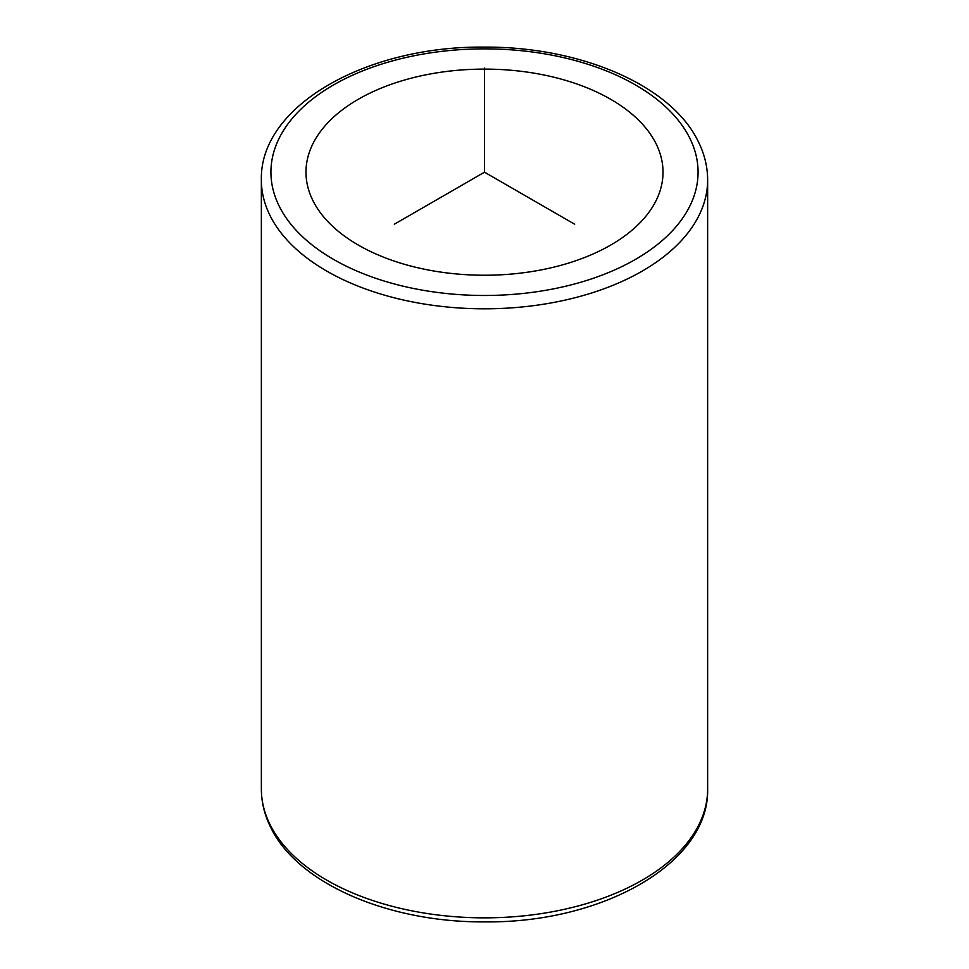 <?xml version="1.0" encoding="UTF-8"?>
<svg xmlns="http://www.w3.org/2000/svg" width="969" height="969" viewBox="0 0 969 969"><rect width="100%" height="100%" fill="white"/><g stroke="black" fill="none" stroke-linecap="round" stroke-linejoin="round"><path stroke-width="1.45" d="M655.783 143.158A178.514 103.065 180 0 1 663.014 172.179A178.514 103.065 180 0 1 509.888 274.191A178.514 103.065 180 0 1 313.217 201.189A178.514 103.065 180 0 1 305.986 172.179A178.514 103.065 180 0 1 459.112 70.156A178.514 103.065 180 0 1 655.783 143.158M574.665 224.227L484.5 172.179L394.335 224.227M484.5 172.179L484.5 68.06M279.569 206.894A213.568 123.305 180 0 1 424.374 53.852A213.568 123.305 180 0 1 689.431 137.453A213.568 123.305 180 0 1 544.626 290.494A213.568 123.305 180 0 1 279.569 206.894M261.364 179.98C259.498 105.657 366.924 45.713 484.379 47.118C579.644 46.464 670.572 84.872 697.959 140.929C704.366 153.55 707.6 166.559 707.636 179.98A223.136 128.829 180 0 1 516.235 307.5A223.136 128.829 180 0 1 270.387 216.257A223.136 128.829 180 0 1 261.364 179.98L261.364 789.02A223.136 128.829 180 0 0 270.387 825.285A223.136 128.829 180 0 0 516.235 916.541A223.136 128.829 180 0 0 707.636 789.02C709.49 863.173 602.561 923.057 485.36 921.882C389.841 922.73 298.488 884.273 271.041 828.071C264.634 815.45 261.4 802.441 261.364 789.02M707.636 179.98L707.636 789.02"/></g></svg>
